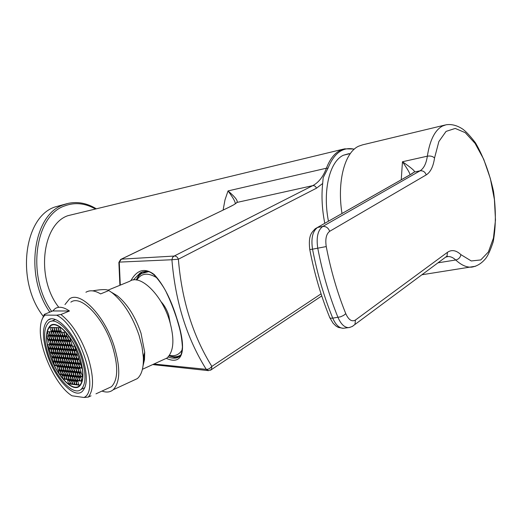 <?xml version="1.0" encoding="UTF-8"?>
<svg xmlns="http://www.w3.org/2000/svg" width="522" height="522" viewBox="0 0 522 522"><rect width="100%" height="100%" fill="white"/><g stroke="black" fill="none" stroke-linecap="round" stroke-linejoin="round"><path stroke-width="0.78" d="M49.864 354.993C56.356 375.325 72.46 392.74 79.461 386.221C84.042 381.458 84.133 371.821 79.736 357.316C73.23 336.775 57.355 319.862 50.504 325.46C45.44 330.165 45.225 340.011 49.864 354.993M48.363 354.875C55.541 377.347 73.367 396.642 81.119 389.373C86.156 384.101 86.254 373.458 81.406 357.439C74.209 334.719 56.663 316.038 49.094 322.178C43.463 327.385 43.215 338.282 48.363 354.875M47.365 354.803C55.006 378.698 73.974 399.252 82.228 391.474C87.572 385.862 87.67 374.548 82.522 357.531C74.868 333.349 56.206 313.494 48.161 319.986C42.151 325.526 41.884 337.127 47.365 354.803M83.957 397.483L71.977 395.787C55.776 386.104 38.25 347.632 40.455 326.85C40.918 321.304 42.452 317.383 45.055 315.092L56.637 315.203L60.904 314.518C71.997 323.209 81.021 337.388 87.996 357.061C93.921 376.584 94.019 389.921 88.27 397.092L83.957 397.483C100.465 390.782 79.05 325.487 56.637 315.203M91.024 395.82L88.27 397.092M107.245 388.655L111.44 386.724C118.083 379.886 118.422 366.411 112.465 346.308C103.539 317.604 80.943 294.395 70.868 302.166M101.992 391.069C106.429 392.694 110.142 392.27 113.144 389.803C120.243 382.45 120.602 367.984 114.22 346.406C104.615 315.542 80.342 290.617 69.524 298.904L64.963 304.574M113.144 389.803L137.332 378.607C141.736 374.757 143.733 367.592 143.328 357.107L142.01 346.667L139.106 335.463C132.555 316.41 123.577 302.192 112.171 292.822L108.837 290.539C106.847 289.188 101.425 289.299 92.57 290.871M85.915 292.261C89.862 289.88 94.769 290.428 100.629 293.899L108.837 290.539M143.067 365.713L144.49 359.658L144.705 352.233L141.005 333.199C135.27 316.489 127.375 304.006 117.306 295.752L111.316 292.19M129.319 382.319L124.641 384.486M144.405 353.283L143.269 363.684M142.421 369.295L167.027 358.007C173.891 351.423 174.713 338.941 169.487 320.554C161.624 294.382 139.981 273.717 129.658 281.299L108.034 290.147M167.027 358.007L162.831 359.932M170.185 322.883L168.717 315.236C166.929 309.787 164.352 305.259 160.991 301.644M156.959 277.861C147.954 272.321 141.266 273.045 136.881 280.04M169.454 355.338C175.027 356.565 179.307 354.679 182.289 349.675M148.333 271.74L141.358 273.567L138.761 275.994L136.431 279.975M169.193 355.71C173.663 357.335 177.532 357.094 180.808 354.98M180.716 355.13L179.659 355.645M142.747 271.773L139.1 274.735L136.177 279.942M179.059 356.872L174.302 357.309L169.043 355.913M143.628 272.393L147.276 271.499M133.319 279.981L140.19 272.908L142.787 271.76M130.878 280.666C137.097 269.626 144.862 267.577 154.166 274.5C163.373 284.47 170.942 299.139 176.867 318.524C186.635 348.037 184.233 366.359 166.277 358.353M208.578 370.653L206.242 369.341L153.918 364.023M119.903 285.286L118.885 262.612L119.264 262.109L171.914 259.741C175.333 301.644 186.772 338.178 206.242 369.341L207.834 369.269L209.707 368.447L211.854 366.398L321.076 293.853M152.861 364.506L153.546 364.676L152.894 364.493M324.775 223.312C322.035 209.329 321.337 196.05 322.674 183.483L316.443 188.214L178.374 259.219C181.741 300.163 192.899 335.894 211.854 366.398L211.436 369.569L208.304 370.627L153.546 364.676M178.374 259.219L171.914 259.741L172.599 257.372L174.165 256.054C176.077 255.924 177.48 256.981 178.374 259.219M118.892 262.377L120.673 259.441L121.404 259.147L119.264 262.109L120.295 285.129M229.817 206.856C233.543 205.055 235.911 203.58 236.929 202.445C238.156 200.872 235.194 197.035 228.036 190.922L326.413 168.214C323.235 176.697 318.668 182.511 312.717 185.649L174.165 256.054L121.404 259.147L229.817 206.856L121.176 259.199M235.161 203.906C235.69 202.314 233.314 197.988 228.036 190.922L224.995 199.874L223.109 210.04M343.535 149.09L67.899 215.684C41.962 224.303 35.835 278.226 58.66 307.138M43.222 316.221C15.745 281.41 23.731 216.839 55.071 206.947L66.94 203.691M354.242 149.194L353.446 149.005C342.458 146.969 333.976 153.37 328.005 168.201L323.183 177.643L322.674 183.483M348.807 153.683L343.463 155.223C329.623 161.265 322.439 190.837 328.455 221.217C322.439 190.837 329.623 161.265 343.463 155.223L350.353 153.527M445.09 125.026L362.64 144.829L358.718 146.167C344.677 152.333 336.886 181.682 341.995 213.511M401.248 179.777L402.462 161.748C407.082 168.423 409.613 172.71 410.07 174.609M445.625 257.15L447.889 256.57C450.479 256.387 453.096 257.529 455.739 259.995C461.265 265.111 466.57 267.492 471.653 267.147C476.932 266.292 481.565 263.453 485.558 258.638C487.887 255.787 490.419 250.227 493.159 241.96C495.946 227.187 496.063 210.333 493.518 191.411C489.395 172.658 483.379 156.476 475.477 142.858C469.878 135.55 465.428 130.833 462.114 128.706C456.626 125.267 451.262 123.962 446.023 124.797L442.395 126.089C434.852 130.213 429.841 140.242 427.355 156.176L402.462 161.748C411.851 168.195 415.747 171.64 414.155 172.09L411.29 173.963M434.545 157.983C433.293 166.551 430.519 172.188 426.233 174.89L329.676 231.318C326.257 233.928 325.115 239.011 326.243 246.573C330.844 270.455 337.356 292.829 345.779 313.683C348.65 319.927 351.861 322.048 355.404 320.051L447.471 252.315C451.667 249.444 456.137 250.214 460.887 254.625L471.268 260.961L480.769 259.93L488.39 251.943L493.44 238.11L495.482 220.016L494.412 199.508L490.36 178.583L483.711 159.236L475.066 143.367L465.246 132.666L455.223 128.432L446.075 131.394L438.871 141.547L434.545 157.983C432.777 156.306 430.382 155.706 427.355 156.176C426.233 163.621 423.792 168.502 420.034 170.818L414.155 172.09L411.799 173.819L315.184 228.773C312.208 232.336 308.026 234.306 309.774 249.588L312.534 249.17C317.265 273.724 324.005 296.718 332.742 318.133C335.633 324.736 339.124 328.116 343.222 328.292L344.363 328.149M176.71 318.492C179.079 326.818 181.499 332.971 182.406 347.11C180.88 358.934 180.077 354.673 179.79 356.291C177.199 358.523 173.297 358.777 168.084 357.048M41.923 319.803L44.311 314.381L45.055 315.092M52.702 310.962L69.459 311.001C63.704 307.047 58.953 306.225 55.215 308.541L52.702 310.962L44.311 314.381M69.459 311.001L60.904 314.518M59.652 374.47L61.361 374.652L60.147 371.025L58.438 370.848L59.652 374.47L61.087 373.83M50.027 355.006C56.448 375.103 72.362 392.309 79.279 385.869C83.807 381.158 83.898 371.638 79.553 357.296C73.126 337.003 57.433 320.286 50.667 325.826C45.662 330.478 45.447 340.207 50.027 355.006M65.922 358.046L64.689 354.34L62.934 354.21L64.167 357.903L65.922 358.046M62.588 354.184L60.846 354.053L62.072 357.733L63.814 357.877L62.588 354.184M65.289 362.307L64.062 358.614L62.314 358.47L63.54 362.151L65.289 362.307M67.403 362.49L66.17 358.79L64.415 358.647L65.641 362.34L67.403 362.49M69.53 362.679L68.297 358.96L66.522 358.816L67.756 362.522L69.53 362.679M68.049 358.216L66.809 354.497L65.041 354.366L66.274 358.072L68.049 358.216M66.562 353.753L65.322 350.027L63.56 349.903L64.793 353.622L66.562 353.753M63.208 349.884L61.459 349.766L62.686 353.466L64.441 353.596L63.208 349.884M61.107 349.74L59.364 349.623L60.598 353.316L62.34 353.44L61.107 349.74M59.019 349.603L57.296 349.486L58.523 353.159L60.252 353.29L59.019 349.603M58.764 353.896L59.991 357.57L61.72 357.707L60.493 354.027L58.764 353.896M60.232 358.301L61.459 361.968L63.195 362.124L61.968 358.444L60.232 358.301M64.663 366.529L63.443 362.855L61.7 362.705L62.927 366.366L64.663 366.529M66.764 366.731L65.537 363.044L63.788 362.888L65.015 366.568L66.764 366.731M68.878 366.933L67.651 363.234L65.889 363.077L67.116 366.764L68.878 366.933M71.012 367.136L69.778 363.423L68.004 363.266L69.237 366.966L71.012 367.136M73.158 367.338L71.919 363.612L70.131 363.456L71.37 367.168L73.158 367.338M71.671 362.868L70.431 359.136L68.65 358.992L69.883 362.712L71.671 362.868M70.183 358.392L68.943 354.653L67.162 354.523L68.402 358.249L70.183 358.392M68.695 353.909L67.455 350.171L65.674 350.047L66.914 353.779L68.695 353.909M67.207 349.42L65.961 345.675L64.186 345.571L65.426 349.303L67.207 349.42M63.834 345.544L62.072 345.44L63.312 349.159L65.074 349.277L63.834 345.544M61.72 345.42L59.978 345.316L61.211 349.022L62.96 349.14L61.72 345.42M59.625 345.296L57.89 345.192L59.123 348.885L60.859 349.003L59.625 345.296M57.544 345.172L55.821 345.068L57.048 348.748L58.777 348.859L57.544 345.172M55.476 345.049L53.766 344.944L54.986 348.611L56.702 348.722L55.476 345.049M55.234 349.342L56.454 353.009L58.177 353.133L56.95 349.459L55.234 349.342M56.702 353.74L57.922 357.4L59.645 357.537L58.418 353.87L56.702 353.74M58.17 358.131L59.391 361.792L61.113 361.942L59.886 358.275L58.17 358.131M59.632 362.516L60.852 366.17L62.575 366.333L61.355 362.673L59.632 362.516M64.043 370.724L62.823 367.064L61.094 366.901L62.314 370.548L64.043 370.724M66.131 370.933L64.911 367.266L63.169 367.096L64.389 370.757L66.131 370.933M68.238 371.149L67.012 367.468L65.257 367.299L66.483 370.972L68.238 371.149M70.353 371.364L69.126 367.671L67.364 367.501L68.591 371.188L70.353 371.364M72.493 371.586L71.26 367.879L69.478 367.703L70.711 371.403L72.493 371.586M74.639 371.801L73.406 368.082L71.612 367.912L72.845 371.618L74.639 371.801M76.806 372.023L75.566 368.291L73.765 368.114L74.998 371.84L76.806 372.023M75.318 367.54L74.078 363.801L72.277 363.645L73.517 367.371L75.318 367.54M73.83 363.058L72.584 359.312L70.79 359.169L72.029 362.901L73.83 363.058M72.336 358.562L71.096 354.816L69.302 354.679L70.542 358.418L72.336 358.562M70.842 354.066L69.602 350.314L67.808 350.19L69.054 353.936L70.842 354.066M69.348 349.564L68.101 345.805L66.32 345.694L67.56 349.44L69.348 349.564M67.853 345.049L66.607 341.29L64.819 341.192L66.066 344.944L67.853 345.049M64.467 341.179L62.699 341.081L63.938 344.82L65.713 344.925L64.467 341.179M62.346 341.062L60.585 340.97L61.824 344.696L63.586 344.801L62.346 341.062M60.239 340.951L58.49 340.859L59.73 344.572L61.479 344.677L60.239 340.951M58.144 340.84L56.409 340.755L57.642 344.448L59.377 344.553L58.144 340.84M56.063 340.736L54.347 340.644L55.573 344.331L57.296 344.429L56.063 340.736M54.001 340.625L52.291 340.533L53.518 344.207L55.228 344.311L54.001 340.625M51.952 340.52L50.256 340.429L51.476 344.089L53.179 344.187L51.952 340.52M51.724 344.82L52.944 348.474L54.647 348.592L53.42 344.925L51.724 344.82M53.185 349.205L54.405 352.859L56.115 352.983L54.895 349.322L53.185 349.205M54.653 353.59L55.874 357.237L57.583 357.374L56.356 353.714L54.653 353.59M56.115 357.968L57.329 361.609L59.045 361.759L57.825 358.105L56.115 357.968M57.577 362.333L58.79 365.974L60.506 366.137L59.286 362.49L57.577 362.333M59.032 366.698L60.245 370.333L61.968 370.509L60.748 366.868L59.032 366.698M63.423 374.881L62.209 371.24L60.493 371.064L61.7 374.692L63.423 374.881M65.504 375.103L64.284 371.455L62.555 371.272L63.769 374.913L65.504 375.103M67.599 375.331L66.379 371.671L64.63 371.488L65.85 375.142L67.599 375.331M69.707 375.566L68.48 371.886L66.725 371.703L67.945 375.37L69.707 375.566M71.827 375.794L70.6 372.108L68.832 371.925L70.059 375.605L71.827 375.794M73.967 376.029L72.734 372.323L70.959 372.14L72.186 375.833L73.967 376.029M76.121 376.264L74.887 372.545L73.093 372.362L74.326 376.068L76.121 376.264M78.287 376.499L77.054 372.773L75.246 372.584L76.48 376.303L78.287 376.499M80.473 376.74L79.233 372.995L77.413 372.806L78.652 376.538L80.473 376.74M78.985 372.245L77.739 368.499L75.925 368.323L77.165 372.062L78.985 372.245M77.491 367.749L76.251 363.997L74.437 363.834L75.677 367.579L77.491 367.749M76.003 363.247L74.757 359.488L72.95 359.345L74.189 363.09L76.003 363.247M74.509 358.738L73.256 354.98L71.455 354.843L72.695 358.594L74.509 358.738M73.008 354.223L71.762 350.458L69.961 350.334L71.207 354.092L73.008 354.223M71.507 349.707L70.261 345.936L68.46 345.825L69.707 349.583L71.507 349.707M70.013 345.179L68.76 341.401L66.966 341.31L68.212 345.075L70.013 345.179M68.506 340.644L67.253 336.866L65.465 336.781L66.712 340.553L68.506 340.644M65.106 336.768L63.325 336.69L64.571 340.442L66.353 340.533L65.106 336.768M62.973 336.67L61.204 336.592L62.451 340.337L64.219 340.429L62.973 336.67M60.852 336.573L59.097 336.494L60.337 340.227L62.098 340.318L60.852 336.573M58.751 336.481L57.009 336.403L58.242 340.116L59.991 340.207L58.751 336.481M56.657 336.383L54.927 336.305L56.167 340.011L57.896 340.103L56.657 336.383M54.588 336.292L52.866 336.214L54.099 339.907L55.821 339.992L54.588 336.292M52.526 336.201L50.817 336.122L52.05 339.802L53.753 339.887L52.526 336.201M50.477 336.109L48.787 336.031L50.008 339.698L51.704 339.783L50.477 336.109M48.448 336.011L46.765 335.94L47.985 339.594L49.675 339.678L48.448 336.011M48.233 340.318L49.453 343.972L51.136 344.07L49.916 340.409L48.233 340.318M49.694 344.696L50.915 348.344L52.605 348.455L51.384 344.801L49.694 344.696M51.156 349.068L52.376 352.709L54.066 352.833L52.846 349.185L51.156 349.068M52.618 353.44L53.831 357.074L55.528 357.211L54.314 353.564L52.618 353.44M54.073 357.798L55.293 361.426L56.989 361.576L55.776 357.935L54.073 357.798M55.534 362.157L56.748 365.778L58.451 365.942L57.231 362.307L55.534 362.157M56.989 366.503L58.196 370.124L59.906 370.3L58.692 366.666L56.989 366.503M64.878 379.24L63.664 375.605L61.948 375.416L63.155 379.044L64.878 379.24M66.966 379.481L65.746 375.833L64.01 375.644L65.23 379.279L66.966 379.481M69.061 379.729L67.84 376.068L66.098 375.873L67.312 379.52L69.061 379.729M71.175 379.97L69.948 376.297L68.193 376.108L69.413 379.768L71.175 379.97M73.302 380.218L72.075 376.532L70.307 376.336L71.527 380.009L73.302 380.218M75.442 380.466L74.215 376.767L72.427 376.571L73.654 380.257L75.442 380.466M77.602 380.714L76.369 377.008L74.574 376.806L75.801 380.505L77.602 380.714M79.775 380.969L78.535 377.243L76.727 377.047L77.961 380.76L79.775 380.969M81.961 381.223L80.721 377.484L78.9 377.282L80.134 381.014L81.961 381.223M82.672 376.975L81.432 373.223L79.598 373.034L80.838 376.78L82.672 376.975M81.178 372.473L79.931 368.708L78.104 368.532L79.351 372.284L81.178 372.473M79.683 367.958L78.437 364.193L76.61 364.03L77.856 367.782L79.683 367.958M78.189 363.436L76.943 359.671L75.116 359.521L76.362 363.279L78.189 363.436M76.688 358.914L75.442 355.143L73.622 355.006L74.868 358.771L76.688 358.914M75.188 354.386L73.935 350.601L72.121 350.484L73.374 354.249L75.188 354.386M73.687 349.851L72.434 346.066L70.62 345.956L71.873 349.727L73.687 349.851M72.18 345.303L70.927 341.518L69.119 341.421L70.372 345.199L72.18 345.303M70.679 340.755L69.419 336.964L67.612 336.879L68.865 340.664L70.679 340.755M65.746 332.325L63.958 332.253L65.211 336.031L67.005 336.109L65.746 332.325M63.606 332.24L61.824 332.175L63.077 335.933L64.852 336.011L63.606 332.24M61.472 332.162L59.71 332.096L60.957 335.842L62.725 335.92L61.472 332.162M59.358 332.083L57.609 332.018L58.849 335.75L60.604 335.829L59.358 332.083M57.257 332.005L55.521 331.933L56.761 335.659L58.503 335.737L57.257 332.005M55.175 331.92L53.446 331.855L54.679 335.568L56.409 335.639L55.175 331.92M53.1 331.842L51.391 331.777L52.624 335.476L54.34 335.548L53.1 331.842M51.045 331.77L49.342 331.705L50.575 335.385L52.278 335.463L51.045 331.77M49.003 331.692L47.313 331.627L48.539 335.294L50.236 335.372L49.003 331.692M47.685 344.579L48.898 348.207L50.575 348.318L49.362 344.677L47.685 344.579M49.14 348.937L50.353 352.559L52.037 352.683L50.823 349.048L49.14 348.937M50.595 353.29L51.809 356.911L53.492 357.048L52.278 353.414L50.595 353.29M52.05 357.635L53.264 361.25L54.954 361.4L53.74 357.772L52.05 357.635M53.505 361.974L54.712 365.589L56.402 365.746L55.195 362.124L53.505 361.974M70.522 384.114L69.309 380.46L67.553 380.251L68.773 383.898L70.522 384.114M72.643 384.375L71.416 380.708L69.654 380.499L70.875 384.159L72.643 384.375M74.77 384.636L73.543 380.956L71.775 380.747L72.995 384.414L74.77 384.636M76.917 384.897L75.69 381.204L73.902 380.995L75.129 384.681L76.917 384.897M79.076 385.164L77.843 381.458L76.049 381.249L77.276 384.942L79.076 385.164M81.895 368.167L80.642 364.389L78.802 364.226L80.049 367.99L81.895 368.167M80.395 363.632L79.142 359.847L77.308 359.697L78.554 363.469L80.395 363.632M78.887 359.09L77.634 355.306L75.807 355.169L77.054 358.947L78.887 359.09M77.386 354.542L76.127 350.751L74.3 350.627L75.553 354.412L77.386 354.542M75.879 349.994L74.62 346.197L72.799 346.086L74.052 349.87L75.879 349.994M59.971 327.646L58.216 327.594L59.462 331.346L61.224 331.411L59.971 327.646M57.864 327.581L56.115 327.529L57.361 331.268L59.11 331.333L57.864 327.581M55.769 327.516L54.034 327.464L55.273 331.189L57.009 331.255L55.769 327.516M53.688 327.457L51.965 327.405L53.198 331.118L54.927 331.176L53.688 327.457M51.619 327.392L49.91 327.34L51.143 331.039L52.852 331.105L51.619 327.392M78.815 386.215L79.925 385.791M53.57 324.501L52.507 325.023M64.167 357.903L65.661 357.257M62.072 357.733L63.553 357.094M63.54 362.151L65.022 361.505M65.641 362.34L67.136 361.687M67.756 362.522L69.256 361.863M66.274 358.072L67.782 357.42M64.793 353.622L66.301 352.97M62.686 353.466L64.186 352.82M60.598 353.316L62.085 352.67M58.523 353.159L59.997 352.526M59.991 357.57L61.465 356.931M61.459 361.968L62.927 361.328M62.927 366.366L64.395 365.72M65.015 366.568L66.49 365.915M67.116 366.764L68.604 366.111M69.237 366.966L70.738 366.307M71.37 367.168L72.878 366.503M69.883 362.712L71.397 362.046M68.402 358.249L69.915 357.583M66.914 353.779L68.434 353.12M65.426 349.303L66.946 348.65M63.312 349.159L64.819 348.513M61.211 349.022L62.705 348.383M59.123 348.885L60.611 348.246M57.048 348.748L58.523 348.115M54.986 348.611L56.454 347.985M56.454 353.009L57.922 352.376M57.922 357.4L59.384 356.767M59.391 361.792L60.852 361.152M60.852 366.17L62.307 365.531M62.314 370.548L63.769 369.902M64.389 370.757L65.857 370.111M66.483 370.972L67.958 370.32M68.591 371.188L70.079 370.529M70.711 371.403L72.212 370.737M72.845 371.618L74.359 370.953M74.998 371.84L76.519 371.168M73.517 367.371L75.037 366.698M72.029 362.901L73.556 362.229M70.542 358.418L72.069 357.753M69.054 353.936L70.581 353.27M67.56 349.44L69.093 348.781M66.066 344.944L67.599 344.292M63.938 344.82L65.459 344.168M61.824 344.696L63.338 344.05M59.73 344.572L61.231 343.933M57.642 344.448L59.136 343.815M55.573 344.331L57.055 343.698M53.518 344.207L54.986 343.587M51.476 344.089L52.937 343.469M52.944 348.474L54.399 347.854M54.405 352.859L55.867 352.233M55.874 357.237L57.322 356.611M57.329 361.609L58.784 360.976M58.79 365.974L60.239 365.341M60.245 370.333L61.694 369.7M61.7 374.692L63.149 374.052M63.769 374.913L65.224 374.274M65.85 375.142L67.318 374.496M67.945 375.37L69.426 374.718M70.059 375.605L71.547 374.94M72.186 375.833L73.68 375.168M74.326 376.068L75.834 375.396M76.48 376.303L78 375.625M78.652 376.538L80.179 375.853M77.165 372.062L78.698 371.383M75.677 367.579L77.21 366.901M74.189 363.09L75.723 362.412M72.695 358.594L74.235 357.922M71.207 354.092L72.741 353.427M69.707 349.583L71.253 348.918M68.212 345.075L69.759 344.409M66.712 340.553L68.258 339.894M64.571 340.442L66.111 339.789M62.451 340.337L63.971 339.685M60.337 340.227L61.85 339.581M58.242 340.116L59.749 339.483M56.167 340.011L57.655 339.378M54.099 339.907L55.58 339.28M52.05 339.802L53.518 339.176M50.008 339.698L51.469 339.078M47.985 339.594L49.44 338.98M49.453 343.972L50.902 343.352M50.915 348.344L52.363 347.724M52.376 352.709L53.818 352.089M53.831 357.074L55.273 356.448M55.293 361.426L56.728 360.8M56.748 365.778L58.183 365.152M58.196 370.124L59.639 369.498M63.155 379.044L64.597 378.398M65.23 379.279L66.679 378.633M67.312 379.52L68.773 378.868M69.413 379.768L70.888 379.109M71.527 380.009L73.008 379.35M73.654 380.257L75.148 379.592M75.801 380.505L77.308 379.833M77.961 380.76L79.474 380.075M80.134 381.014L81.66 380.323M80.838 376.78L82.378 376.088M79.351 372.284L80.89 371.599M77.856 367.782L79.403 367.103M76.362 363.279L77.909 362.601M74.868 358.771L76.414 358.092M73.374 354.249L74.92 353.577M71.873 349.727L73.426 349.055M70.372 345.199L71.925 344.533M68.865 340.664L70.424 339.998M65.211 336.031L66.757 335.372M63.077 335.933L64.611 335.287M60.957 335.842L62.483 335.196M58.849 335.75L60.363 335.111M56.761 335.659L58.262 335.026M54.679 335.568L56.18 334.935M52.624 335.476L54.105 334.85M50.575 335.385L52.05 334.765M48.539 335.294L50.001 334.68M48.898 348.207L50.334 347.593M50.353 352.559L51.789 351.945M51.809 356.911L53.244 356.291M53.264 361.25L54.693 360.63M54.712 365.589L56.141 364.963M68.773 383.898L70.235 383.239M70.875 384.159L72.349 383.494M72.995 384.414L74.476 383.748M75.129 384.681L76.617 384.009M77.276 384.942L78.776 384.264M80.049 367.99L81.608 367.305M78.554 363.469L80.114 362.783M77.054 358.947L78.613 358.262M75.553 354.412L77.112 353.733M74.052 349.87L75.612 349.198M59.462 331.346L60.989 330.7M57.361 331.268L58.875 330.628M55.273 331.189L56.781 330.563M53.198 331.118L54.699 330.491M51.143 331.039L52.631 330.419M176.867 318.524L176.69 318.427C173.5 308.77 170.27 300.555 166.994 293.775C163.849 285.828 153.076 272.941 152.672 273.913C149.54 270.964 145.384 270.631 140.19 272.908L142.095 272.132M321.748 295.915L210.523 370.228M316.443 188.214C315.712 186.321 314.472 185.467 312.717 185.649L236.923 202.445L235.037 203.985M353.446 149.005L344.553 148.848L340.572 150.199C334.609 153.096 329.891 159.106 326.413 168.214L328.005 168.201M95.121 208.813C84.871 203.104 74.737 202.138 64.715 205.903C34.941 215.469 26.439 276.34 51.645 311.393M95.989 208.604C86.874 203.136 77.595 201.394 68.16 203.384L63.377 204.878C33.082 214.562 24.286 276.347 49.825 312.136M421.867 274.768L475.725 266.2M460.887 254.625C460.365 257.47 458.649 259.258 455.739 259.995L437.991 262.814M426.233 174.89C425.091 171.855 423.022 170.498 420.034 170.818L322.746 226.47C317.82 230.156 316.156 237.406 317.767 248.224C322.511 272.869 329.258 295.935 337.995 317.428C340.879 324.051 344.363 327.451 348.455 327.627L350.06 327.353M447.471 252.315L446.989 256.132L444.503 257.979M355.404 320.051L354.993 324.358L352.663 326.237M326.243 246.573L312.534 249.17C310.929 238.384 312.606 231.155 317.552 227.475L322.746 226.47C326.015 226.209 328.318 227.827 329.676 231.318M345.779 313.683L343.639 315.405L340.533 316.821L332.742 318.133C330.537 318.374 329.454 317.963 329.486 316.913C320.958 295.981 314.388 273.554 309.781 249.627M52.546 324.612L50.504 325.46M84.832 387.683L81.119 389.373M55.41 319.575L51.313 321.265M50.497 319.027L48.161 319.986M111.44 386.724L95.976 393.842M117.306 295.752L112.171 292.822M144.705 352.233L143.328 357.107M229.615 206.908L233.484 204.944M329.845 317.787L333.101 323.235L336.011 326.048L338.373 327.438L343.222 328.292L349.42 327.496L352.252 326.478L446.989 256.132L447.889 256.57L445.99 256.876M409.587 175.033L317.402 227.507M80.257 385.425L79.279 385.869"/></g></svg>
